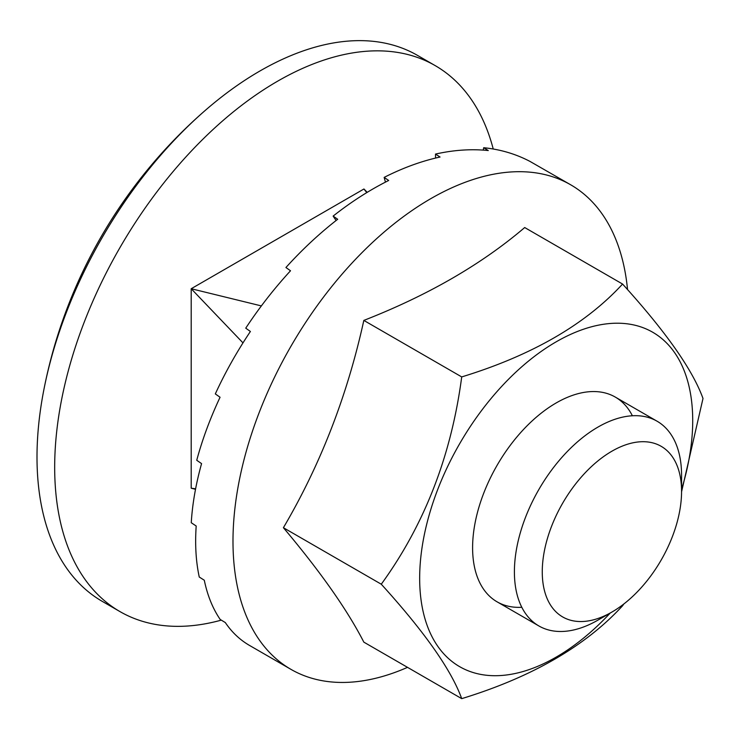 <?xml version="1.0" encoding="UTF-8"?>
<svg xmlns="http://www.w3.org/2000/svg" width="740" height="740" viewBox="0 0 740 740"><rect width="100%" height="100%" fill="white"/><g stroke="black" fill="none" stroke-linecap="round" stroke-linejoin="round"><path stroke-width="1.11" d="M493.229 149.018A315.221 181.994 120 0 0 435.185 65.61A315.221 181.994 120 0 0 192.271 150.063A315.221 181.994 120 0 0 54.677 467.282A315.221 181.994 120 0 0 119.963 611.591A315.221 181.994 120 0 0 221.297 620.129M119.963 611.591L102.287 601.38A315.221 181.994 -60 0 1 37 457.079A315.221 181.994 -60 0 1 43.965 389.212A315.221 181.994 -60 0 1 204.601 110.982A315.221 181.994 -60 0 1 259.897 71.012A315.221 181.994 -60 0 1 417.508 55.398L435.185 65.61M366.763 192.613L363.941 188.996L191.197 288.729L191.197 488.197L195.517 489.316M363.941 188.996L367.225 192.335M261.368 305.916L191.197 288.729L242.988 342.888M195.61 488.807L191.197 488.197M611.915 612.054L597.985 620.101A118.206 68.246 120 0 1 538.877 625.957A118.206 68.246 120 0 1 514.402 571.844A118.206 68.246 120 0 1 597.985 427.072A118.206 68.246 120 0 1 657.083 421.217A118.206 68.246 120 0 1 681.568 475.33L681.568 491.416A98.503 56.869 -60 0 0 611.915 451.197A98.503 56.869 -60 0 0 542.263 571.844A98.503 56.869 120 0 0 611.915 612.054A98.503 56.869 120 0 0 681.568 491.416M681.568 491.786L703 398.471C692.649 369.843 665.834 331.696 622.571 284.049C585.414 324.481 531.801 355.44 461.714 376.919C451.317 455.572 424.51 524.669 381.276 584.212C424.519 631.831 451.326 669.977 461.714 698.643C531.745 677.193 585.368 646.233 622.571 605.773L623.792 604.025M461.714 698.643L363.83 642.135C347.338 609.936 320.531 571.798 283.401 527.712C320.531 464.609 347.338 395.502 363.83 320.411C427.803 295.399 481.426 264.448 524.697 227.541L622.571 284.049M627.548 289.618A279.757 161.524 120 0 0 570.688 184.797A279.757 161.524 120 0 0 355.108 259.74A279.757 161.524 120 0 0 232.989 541.282A279.757 161.524 120 0 0 290.931 669.349A279.757 161.524 120 0 0 407.518 667.351M570.688 184.797L530.053 161.45C515.826 153.976 500.37 149.397 483.692 147.713L488.271 150.544C471.399 148.796 453.805 149.97 435.509 154.077L440.05 157.028C421.569 161.061 402.939 167.851 384.153 177.397L388.685 180.477C369.741 189.94 351.223 201.807 333.139 216.089L337.69 219.271C319.44 233.452 302.188 249.537 285.927 267.51L290.515 270.775C274.105 288.646 259.176 307.775 245.745 328.162L250.398 331.483C236.809 351.75 225.117 372.562 215.322 393.911L220.058 397.26C210.114 418.47 202.335 439.477 196.738 460.271L201.567 463.61C195.822 484.265 192.381 503.968 191.262 522.736L196.192 526.02C194.916 544.631 195.934 561.632 199.254 577.024L204.296 580.234C207.45 595.469 212.75 608.548 220.187 619.454L225.312 622.562C231.888 632.293 239.973 639.924 249.584 645.474L290.931 669.349M385.475 182.105A197.016 129.361 -57.9 0 1 384.153 177.397M435.592 158.055A197.016 129.935 -60 0 1 435.509 154.077M336.136 220.483A197.016 127.687 -56.1 0 1 333.139 216.089M483.257 150.109A197.016 129.361 -62.1 0 1 483.692 147.713M521.802 607.281A118.206 68.246 -60 0 1 472.601 547.711A118.206 68.246 -60 0 1 538.6 415.26A118.206 68.246 -60 0 1 632.376 415.76M681.568 489.454A193.075 111.472 120 0 0 692.714 420.635A193.075 111.472 120 0 0 556.193 341.815A193.075 111.472 120 0 0 419.663 578.273A193.075 111.472 120 0 0 610.223 613.035M283.401 527.712L381.276 584.212M461.714 376.919L363.83 320.411M204.601 110.982A496.475 496.475 0 0 0 43.965 389.212M615.291 397.084L657.083 421.217M497.086 601.824L538.877 625.957"/></g></svg>
